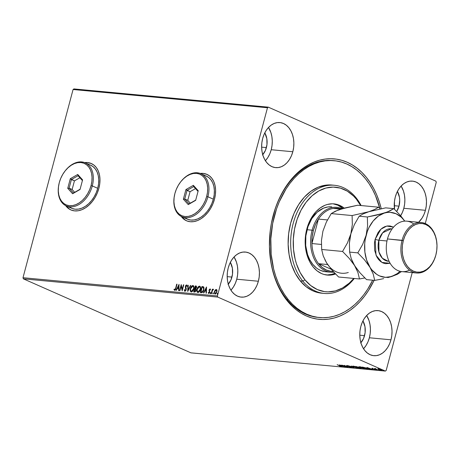 <?xml version="1.0" encoding="UTF-8"?>
<svg xmlns="http://www.w3.org/2000/svg" width="460" height="460" viewBox="0 0 460 460"><rect width="100%" height="100%" fill="white"/><g stroke="black" fill="none" stroke-linecap="round" stroke-linejoin="round"><path stroke-width="0.69" d="M333.546 160.643A78.769 55.879 95.4 0 0 273.119 215.843L273.183 215.429A80.575 57.161 -84.6 0 1 328.003 158.798A80.575 57.161 -84.6 0 1 381.259 208.685L379.212 201.543L376.659 194.752L373.629 188.399L370.145 182.528L366.24 177.198L361.962 172.471L357.345 168.383L352.429 164.979L347.271 162.288L341.912 160.333L336.409 159.143L330.82 158.717L325.185 159.068L319.568 160.189L314.025 162.075L308.597 164.697L303.353 168.038L298.327 172.063L293.583 176.738L289.156 182.011L285.091 187.829L281.428 194.149L278.202 200.893L275.442 208.012L271.434 223.077L270.227 230.874L269.445 246.635L270.865 262.108L272.389 269.548L274.436 276.696L276.995 283.486L280.025 289.84L283.51 295.711L287.408 301.041L291.692 305.768L296.309 309.856L301.225 313.26L306.383 315.951L311.742 317.906L317.239 319.096L322.834 319.522L328.469 319.171L334.086 318.05L339.629 316.164L345.058 313.542L350.301 310.201L355.327 306.176L360.071 301.501L364.498 296.228L368.563 290.409L374.101 280.335A80.575 57.161 -84.6 0 1 300.127 312.576A80.575 57.161 -84.6 0 1 273.183 215.429L273.119 215.843A78.769 55.879 -84.6 0 1 332.913 160.58L334.184 160.695A78.769 55.879 -84.6 0 1 365.32 178.549A78.769 55.879 -84.6 0 1 379.787 208.357L375.515 195.695L372.548 189.48L369.138 183.747L365.32 178.549L361.134 173.932L356.615 169.941L351.808 166.618L346.765 163.99L341.527 162.092L336.145 160.931L330.677 160.523L325.174 160.873L319.683 161.977L314.26 163.823L308.959 166.399L303.83 169.671L298.925 173.61L294.285 178.181L289.961 183.339L285.993 189.037L279.266 201.819L276.575 208.777L272.671 223.502L270.842 238.832L271.164 254.173L273.631 268.933L275.638 275.914L278.139 282.543L281.106 288.759L284.516 294.492L288.334 299.69L287.063 299.575L288.334 299.69A78.769 55.879 -84.6 0 1 276.144 210.065A78.769 55.879 -84.6 0 1 334.184 160.695M91.385 163.553A25.352 17.388 -66.2 0 0 84.772 162.633L87.624 162.598L91.379 163.553M84.64 162.581A25.352 17.388 113.8 0 1 91.316 163.524A25.352 17.388 113.8 0 1 98.865 188.381L99.774 183.638L99.969 179.009L99.44 174.673L98.198 170.804L96.307 167.543L93.823 165.019L90.85 163.334L87.504 162.541L84.64 162.581M207.011 174.403A25.352 17.388 -66.2 0 0 200.399 173.477L203.251 173.443L207.006 174.403M200.267 173.426A25.352 17.388 113.8 0 1 206.942 174.374A25.352 17.388 113.8 0 1 214.486 199.232L215.401 194.482L215.596 189.853L215.067 185.524L213.825 181.654L211.933 178.394L209.449 175.869L206.477 174.179L203.13 173.391L200.267 173.426M363.636 348.645L366.022 345.529L367.96 341.855L369.368 337.772A22.632 16.054 95.4 0 0 366.66 315.52L369.018 320.562L370.018 324.662L370.421 329.009L370.197 333.437L369.368 337.772L390.971 339.802L369.368 337.772A22.632 16.054 95.4 0 1 363.544 348.749M360.83 326.491A22.632 16.054 -84.6 0 1 378.016 310.609A22.632 16.054 -84.6 0 1 390.971 339.802L391.799 335.461L392.018 331.033L391.621 326.686L390.615 322.592L389.045 318.901L386.975 315.755L384.474 313.277L381.645 311.564L378.591 310.678L375.44 310.661L372.301 311.506L369.305 313.179L366.562 315.623L364.176 318.74L362.244 322.408L360.83 326.491L360.002 330.832L359.783 335.259L360.18 339.606L361.186 343.7L362.756 347.392L364.826 350.537L367.327 353.016L370.156 354.729L373.209 355.615L376.36 355.632L379.494 354.786L382.496 353.113L385.238 350.669L387.625 347.553L389.557 343.884L390.971 339.802A22.632 16.054 -84.6 0 1 373.784 355.683A22.632 16.054 -84.6 0 1 360.83 326.491M265.489 160.592L267.875 157.475L269.813 153.801L271.222 149.718A22.632 16.054 95.4 0 0 268.513 127.466L270.865 132.509L271.871 136.608L272.274 140.955L272.05 145.383L271.222 149.718L292.819 151.748L271.222 149.718A22.632 16.054 95.4 0 1 265.391 160.695M262.683 138.437A22.632 16.054 -84.6 0 1 279.87 122.555A22.632 16.054 -84.6 0 1 292.819 151.748L293.652 147.407L293.871 142.979L293.474 138.638L292.468 134.538L290.898 130.847L288.822 127.702L286.327 125.223L283.498 123.51L280.445 122.624L277.294 122.607L274.154 123.452L271.158 125.126L268.416 127.57L266.029 130.686L264.092 134.355L262.683 138.437L261.855 142.778L261.636 147.206L262.033 151.553L263.039 155.647L264.609 159.344L266.679 162.483L269.18 164.962L272.01 166.675L275.063 167.561L278.214 167.578L281.347 166.733L284.349 165.059L287.092 162.616L289.478 159.499L291.41 155.831L292.819 151.748A22.632 16.054 -84.6 0 1 275.638 167.63A22.632 16.054 -84.6 0 1 262.683 138.437M231.035 290.082L233.421 286.965L235.353 283.297L236.768 279.214A22.632 16.054 95.4 0 0 234.054 256.962L236.411 262.005L237.417 266.104L237.814 270.451L237.596 274.879L236.768 279.214L258.365 281.244L236.768 279.214A22.632 16.054 95.4 0 1 230.937 290.191M228.229 267.933A22.632 16.054 -84.6 0 1 245.41 252.051A22.632 16.054 -84.6 0 1 258.365 281.244L259.198 276.903L259.417 272.475L259.014 268.128L258.014 264.034L256.444 260.337L254.368 257.192L251.867 254.719L249.038 253.006L245.991 252.12L242.834 252.103L239.7 252.942L236.704 254.621L233.956 257.065L231.575 260.182L229.638 263.85L228.229 267.933L227.395 272.274L227.177 276.702L227.579 281.043L228.58 285.142L230.149 288.834L232.225 291.979L234.726 294.457L237.555 296.171L240.603 297.051L243.76 297.074L246.893 296.228L249.889 294.555L252.638 292.111L255.018 288.995L256.956 285.327L258.365 281.244A22.632 16.054 -84.6 0 1 241.184 297.12A22.632 16.054 -84.6 0 1 228.229 267.933M400.482 216.033L402.414 212.365L403.822 208.282A22.632 16.054 95.4 0 0 401.114 186.024L403.472 191.072L404.472 195.166L404.875 199.513L404.656 203.941L403.822 208.282L425.425 210.306L403.822 208.282A22.632 16.054 95.4 0 1 400.66 215.746M395.289 196.995A22.632 16.054 -84.6 0 1 412.47 181.119A22.632 16.054 -84.6 0 1 425.425 210.306L426.253 205.971L426.478 201.543L426.075 197.196L425.074 193.096L423.505 189.405L421.429 186.26L418.928 183.781L416.099 182.068L413.051 181.188L409.894 181.165L406.761 182.011L403.759 183.684L401.016 186.127L398.63 189.244L396.698 192.912L395.289 196.995L394.456 201.336L394.513 209.283A22.632 16.054 -84.6 0 1 395.289 196.995M399.004 206.149L394.237 205.7L399.004 206.149A15.393 10.919 -84.6 0 1 396.704 211.456L399.004 206.149A15.393 10.919 -84.6 0 0 397.4 191.412L399.447 197.236L399.717 200.192L399.004 206.149M228.045 284.476L230.983 279.864L232.507 274.137L232.386 268.168L230.339 262.344A15.393 10.919 -84.6 0 1 231.943 277.087L227.177 276.638L231.943 277.087A15.393 10.919 -84.6 0 1 228.292 284.205M262.505 154.98L265.443 150.368L266.967 144.641L266.84 138.673L264.799 132.854A15.393 10.919 -84.6 0 1 266.397 147.591L261.631 147.142L266.397 147.591A15.393 10.919 -84.6 0 1 262.746 154.709M360.651 343.034L363.59 338.422L365.113 332.695L364.987 326.726L362.946 320.907A15.393 10.919 -84.6 0 1 364.544 335.645L359.777 335.196L364.544 335.645A15.393 10.919 -84.6 0 1 360.893 342.763M435.873 181.154L268.312 107.157L73.91 88.918L268.312 107.157L435.873 181.154L436.247 182.286L425.27 223.543L436.247 182.286L435.873 181.154M385.342 371.082L190.934 352.843L23.374 278.846L217.775 297.085L385.342 371.082L217.775 297.085L217.407 295.952L23 277.714L73.077 89.516L267.478 107.755L217.407 295.952L267.478 107.755L268.312 107.157L267.478 107.755L73.077 89.516L73.91 88.918L73.077 89.516L23 277.714L217.407 295.952L217.775 297.085L23.374 278.846L23 277.714L23.374 278.846L190.934 352.843L385.342 371.082L386.17 370.484L412.217 272.59L386.17 370.484L385.342 371.082M381.547 369.972L381.397 370.311C382.059 370.306 381.944 370.116 381.064 369.725L377.792 369.041L380.696 370.191L381.8 370.294L381.064 369.725L377.827 368.909L381.397 370.311L381.938 369.909M377.464 369.921L375.63 368.696L374.382 368.563L377.464 369.921L375.63 368.696L374.382 368.563L377.464 369.921M371.956 368.316L374.67 369.403L373.963 369.466L375.331 369.639L372.439 368.638L373.054 368.569L371.956 368.316L372.111 368.609L375.084 369.719L372.439 368.638L373.054 368.569L371.956 368.316L372.111 368.609M367.609 368.995C368.638 369.041 368.523 368.793 367.252 368.247L362.353 367.04L366.574 368.903L368.345 368.966L367.252 368.247L362.353 367.04L366.574 368.903L368.351 368.949L368.443 368.604M358.921 367.391L355.741 366.419L359.961 368.282L361.261 368.339L360.703 367.931L355.741 366.419L359.961 368.282L360.847 368.362L360.703 367.931L358.938 367.367M353.976 367.718L351.239 365.993L352.981 367.27L348.329 365.723L354.033 367.724L351.239 365.993L352.981 367.27L348.329 365.723L353.976 367.718M346.219 366.994L343.079 365.602L348.444 367.201L344.224 365.338L347.03 366.695L341.659 365.096L346.219 366.994L343.079 365.602L348.444 367.201L344.224 365.338L347.03 366.695L341.659 365.096L346.219 366.994M341.009 366.539L337.151 364.671L340.572 366.195L339.681 366.246L341.193 366.367L337.151 364.671L339.992 365.803L340.572 366.35L339.681 366.246L341.009 366.539L341.412 366.16M339.491 364.895L342.286 366.62L341.763 366.103L343.01 366.217L345.195 366.896L339.549 364.895L342.286 366.62L341.763 366.103L343.01 366.217L345.195 366.896L339.491 364.895M351.262 367.5L351.578 367.396L351.06 367.086L347.202 365.849L348.421 365.941L346.575 365.637L350.842 367.115L349.577 367.08L351.336 367.218L351.262 367.5L351.06 367.086L348.956 366.413L350.71 367.051L349.341 366.999L351.262 367.5L351.06 367.086M358.081 367.77L357.679 368.103C358.564 368.092 358.392 367.816 357.167 367.281L353.217 366.143C352.354 366.16 352.538 366.436 353.763 366.971L358.219 368.08L357.167 367.281L354.188 366.304L352.642 366.252L353.763 366.971L358.265 368.023M364.694 368.391L364.291 368.724C365.177 368.713 365.004 368.437 363.779 367.902L359.829 366.764C358.967 366.781 359.151 367.057 360.375 367.592L364.832 368.702L363.779 367.902L360.807 366.925L359.306 366.792L360.375 367.592L364.878 368.644M366.971 367.471L369.765 369.202L369.242 368.678L372.675 369.472L366.971 367.471L369.765 369.202L369.242 368.678L372.675 369.472L366.971 367.471M376.084 369.69L376.815 369.84L376.015 369.558M378.706 369.938L379.437 370.087L378.637 369.805M382.984 370.334L383.715 370.484L382.916 370.208M215.291 294.147L214.642 291.761L215.389 290.226L214.458 291.445L214.555 293.779L215.659 293.882L216.855 292.083L216.827 289.84L215.683 289.622L215.389 290.226L216.511 289.576L215.148 290.116L214.4 291.651L215.05 294.043L216.907 291.887L216.993 290.289L216.269 289.472L216.608 289.593M211.192 293.601L211.537 293.635L212.342 290.749L213.394 289.214L212.537 289.869L212.71 289.219L212.37 289.185L211.192 293.601L211.537 293.635L212.388 290.639L213.543 289.374L212.537 289.869L212.71 289.219L212.37 289.185L211.192 293.601M210.019 288.886L209.018 290.156L209.363 292.479L208.943 292.899L208.501 292.399L208.196 292.784L208.633 293.428L209.731 292.462L209.409 289.995L209.817 289.438L210.208 289.938L210.513 289.576L210.019 288.886L209.058 289.984L209.455 292.232L208.846 292.905L208.501 292.399L208.196 292.784L208.742 293.451L209.8 292.244L209.409 289.995L209.898 289.432L210.208 289.938L210.513 289.576L210.122 288.914M201.336 292.675L202.762 292.077L203.751 290.156L204.016 287.839L203.113 286.689L201.911 286.54L200.301 292.577L201.336 292.675C202.584 292.571 203.412 291.64 203.826 289.892L203.584 286.919L201.911 286.54L200.301 292.577L201.336 292.675M193.689 291.962L195.057 291.95L195.862 291.036L196.161 289.484L195.793 288.817L196.621 287.236L196.334 286.091L195.299 285.919L193.689 291.962L194.58 292.042L196.086 290.427L195.793 288.817L196.552 287.569L195.925 285.976L195.299 285.919L193.689 291.962M187.703 291.398L190.796 285.493L190.423 285.459L188.123 289.944L188.261 285.257L187.887 285.223L187.761 291.404L190.796 285.493L190.423 285.459L188.123 289.944L188.261 285.257L187.887 285.223L187.703 291.398M179.952 290.668L181.148 286.172L182.171 290.881L183.781 284.838L183.436 284.803L182.24 289.311L181.217 284.596L179.607 290.639L179.952 290.668L181.148 286.172L182.171 290.881L183.781 284.838L183.436 284.803L182.24 289.311L181.217 284.596L179.607 290.639L179.952 290.668M175.639 288.19L175.105 289.53L174.645 289.673L174.231 289.104L173.938 289.553L174.593 290.329L175.524 289.616L177.054 284.205L176.709 284.171L175.881 288.299L176.709 284.171L175.639 288.19L174.754 289.708L174.231 289.104L173.938 289.553L174.593 290.329L175.967 288.288L177.054 284.205L176.709 284.171L177.031 284.286L175.639 288.19M65.636 205.608L68.327 208.409L71.294 210.099L74.641 210.887L78.234 210.749L81.938 209.685L85.612 207.742L89.102 204.987L92.293 201.532L95.047 197.507L97.267 193.068L98.865 188.381A25.352 17.388 113.8 0 1 70.834 209.904A25.352 17.388 113.8 0 1 65.636 205.608M181.263 216.453L183.948 219.259L186.921 220.944L190.267 221.737L193.861 221.599L197.564 220.535L201.233 218.586L204.729 215.838L207.92 212.382L210.674 208.357L212.894 203.918L214.486 199.232A25.352 17.388 113.8 0 1 186.461 220.754A25.352 17.388 113.8 0 1 181.263 216.453M179.049 284.389L176.013 290.3L176.387 290.335L177.359 288.443L178.606 288.558L178.549 290.542L178.923 290.576L179.049 284.389L176.013 290.3L176.387 290.335L177.359 288.443L178.606 288.558L178.549 290.542L178.923 290.576L179.049 284.389M185.081 291.393L184.195 289.875L184.839 291.289L186.007 290.3L186.283 288.644L185.69 286.494L186.283 285.562L186.777 286.39L187.139 286.039L186.628 284.953L185.823 285.355L185.334 286.511L185.742 290.059L184.983 290.668L184.552 289.593L184.195 289.875L184.839 291.289L186.214 289.742L185.736 286.281L186.547 285.625M191.498 291.996C190.44 291.508 190.147 290.404 190.624 288.684L190.181 290.013L190.584 291.513L191.463 291.887L192.493 291.318L193.936 288.322L193.608 285.907L192.82 285.528L191.855 285.965L190.762 287.511L190.624 288.684C191.055 286.959 191.906 285.947 193.165 285.643L192.924 285.533C191.665 285.838 190.814 286.856 190.382 288.581C189.911 290.3 190.198 291.404 191.262 291.893C192.521 291.605 193.373 290.599 193.809 288.868C194.298 287.132 193.999 286.017 192.924 285.533L193.355 285.677M198.116 292.617C197.058 292.129 196.765 291.025 197.236 289.305L196.794 290.634L197.196 292.135L198.076 292.508L199.105 291.939L200.548 288.943L200.221 286.528L199.433 286.149L198.467 286.586L197.38 288.132L197.236 289.305C197.668 287.58 198.519 286.563 199.778 286.264L199.536 286.154C198.277 286.459 197.432 287.471 196.995 289.202C196.523 290.921 196.817 292.025 197.875 292.508C199.134 292.226 199.985 291.22 200.422 289.489C200.911 287.753 200.617 286.637 199.536 286.154L199.968 286.298M206.528 286.971L203.498 292.882L203.866 292.916L204.844 291.019L206.091 291.14L206.034 293.118L206.402 293.152L206.528 286.971L203.498 292.882L203.866 292.916L204.844 291.019L206.091 291.14L206.034 293.118L206.402 293.152L206.528 286.971M210.617 293.71L210.226 293.072L210.375 293.606L210.737 292.64L210.203 293.164L210.513 293.566L210.755 292.658L210.249 292.986L210.881 292.704M213.239 293.957L212.848 293.319L212.997 293.848L213.359 292.888L212.825 293.405L213.135 293.813L213.434 293.031L212.911 293.146L213.089 293.428L213.509 292.951M217.517 294.36L217.12 293.721L217.275 294.25L217.637 293.284L217.12 293.721L217.407 294.216L217.712 293.434L217.183 293.549L217.361 293.825L217.781 293.353M418.6 222.266L422.079 218.057L424.016 214.389L425.425 210.306A22.632 16.054 -84.6 0 1 418.6 222.266M319.407 317.538L318.199 317.423A78.769 55.879 -84.6 0 1 273.119 215.843A78.769 55.879 95.4 0 0 318.832 317.475M185.501 220.265L181.395 216.522A25.352 17.388 -66.2 0 0 186.524 220.783M69.874 209.415L65.768 205.672A25.352 17.388 -66.2 0 0 70.897 209.933M174.834 290.433L173.938 289.553L174.374 289.357L174.599 290.352M174.995 289.811L175.881 288.299L174.995 289.811M178.796 290.565L178.606 288.558L178.796 290.565M176.295 290.329L179.089 284.884L176.295 290.329M177.911 287.943L178.871 288.035L178.687 285.85L178.871 288.035L178.687 285.85L178.63 287.925L177.669 287.833L178.871 288.035L177.669 287.833L178.687 285.85L177.911 287.943M179.871 290.662L181.372 285.022L179.871 290.662M182.482 289.415L183.436 284.803L183.758 284.918L182.482 289.415M182.252 290.57L181.148 286.172L182.252 290.57M184.673 291.243L184.569 289.875L184.195 289.875L184.552 289.593L185.225 290.772L186.116 289.806L184.983 290.668M185.92 289.098L185.61 288.081L185.92 289.098M185.317 287.207L185.851 288.184L185.317 287.207L185.627 286.379L185.317 287.207M186.386 285.556L186.777 286.39L187.139 286.039L186.553 284.935L185.386 286.275L186.806 285.045M187.019 286.494L186.628 285.666M186.679 285.671L186.978 286.229M186.869 285.056L186.231 285.28L185.662 286.258L186.15 289.65L185.156 290.76M187.962 291.019L187.887 285.223L188.255 285.338L187.962 291.019M188.358 290.047L190.423 285.459L190.75 285.574L188.358 290.047M193.234 285.614L192.924 285.533M193.361 285.677L191.929 286.229L190.791 288.144L190.428 290.294L191.124 291.881M193.315 286.361L193.867 288.069L193.401 289.806L192.332 291.18L191.21 291.174M193.073 286.252L193.585 287.138L193.712 288.943L191.653 291.375L190.71 290.657L190.624 289.041L191.492 286.959L192.774 286.154C193.62 286.563 193.855 287.46 193.47 288.84L191.412 291.272C190.572 290.869 190.342 289.984 190.722 288.61L192.774 286.154L193.171 286.292M192.774 286.154L193.108 286.275M191.302 291.249L191.653 291.375L193.712 288.943C194.091 287.563 193.861 286.672 193.016 286.264M196.38 286.12L195.54 286.022L193.953 291.985L195.299 285.919L196.374 286.114M196.259 286.051L195.925 285.976M194.965 289.139L195.678 289.443L195.983 290.502L194.436 291.479L194.793 289.127L195.494 289.265L195.742 290.392L194.195 291.37L194.793 289.127L195.92 289.553L195.948 290.616L195.356 291.445L194.436 291.479L195.983 290.502L195.736 289.369L195.207 289.248M196.196 286.729L196.288 288.075L195.201 288.61L196.449 287.655L196.069 286.707M195.828 286.603L196.449 287.655L195.201 288.61L195.477 286.568L196.207 287.546L194.959 288.506L195.477 286.568L196.127 286.718M199.847 286.235L199.536 286.154M199.973 286.298L198.542 286.85L197.403 288.765L197.041 290.915L197.742 292.502M199.927 286.983L200.48 288.69L200.019 290.427L198.944 291.801L197.823 291.795M199.387 286.775L200.146 287.534L200.324 289.564L198.266 291.996L197.328 291.278L197.282 289.449L198.105 287.58L199.387 286.775C200.232 287.184 200.468 288.081 200.083 289.461L198.024 291.887C197.185 291.49 196.955 290.605 197.34 289.231L199.387 286.775L199.72 286.896M197.921 291.87L198.266 291.996L200.324 289.564C200.709 288.184 200.474 287.293 199.629 286.885M203.584 286.919L202.153 286.643L200.566 292.606L201.911 286.54L203.826 287.023M203.28 287.465L203.901 288.615L203.326 291.03L202.377 292.065L201.054 292.1L202.089 287.189L203.492 287.58L203.722 289.967L203.251 287.471L203.63 288.19L203.527 289.685L202.136 291.956L203.722 289.967L202.446 291.761L201.181 292.025L202.377 292.065L200.813 291.991L201.422 292.135L200.813 291.991L202.089 287.189L203.199 287.437M206.275 293.141L206.091 291.14L206.275 293.141M203.78 292.905L206.574 287.465L203.78 292.905M205.396 290.519L206.35 290.611L206.413 288.535L206.35 290.611L206.172 288.431L206.109 290.502L205.154 290.415L206.35 290.611L205.154 290.415L206.172 288.431L205.396 290.519M209.898 289.432L210.208 289.938M210.139 289.536L210.45 290.041L210.013 289.478M208.984 293.555L208.196 292.784L208.593 292.692L208.506 293.141M208.742 292.502L209.087 293.014L208.501 292.399M208.846 292.905L209.697 292.341L209.058 289.984L210.26 288.995L209.26 290.266L209.656 292.462L209.283 292.962L208.771 292.882M210.203 289.558L210.41 289.875M210.795 293.129L210.645 292.594M210.226 293.072L210.375 293.606M210.818 292.709L210.507 293.652M211.456 293.624L212.37 289.185L212.687 289.3L211.456 293.624M213.515 289.305L212.779 289.972L213.566 289.3M213.417 293.371L213.267 292.842M212.848 293.319L212.997 293.848M213.44 292.957L213.13 293.9M216.643 289.604L215.642 289.944L214.4 291.651L215.021 294.072M214.619 293.555L214.797 293.888M216.47 290.145L216.89 290.812L216.717 292.255L216.102 293.296L215.234 293.543M215.544 293.606L216.809 291.968L216.511 290.156L216.119 290.013L216.809 291.968L215.435 293.606L215.044 293.463L215.435 293.606M215.194 293.503L214.739 291.686L216.119 290.013L216.654 290.703L216.568 291.858L215.648 293.365L214.992 293.44L214.653 292.836L215.061 290.881L216.119 290.013M217.695 293.773L217.54 293.244M217.12 293.721L217.275 294.25M217.718 293.359L217.402 294.296M340.82 365.982L340.572 366.35M340.538 365.343L342.435 366.016L340.538 365.343M347.858 366.206L348.945 366.505L347.363 365.93L348.421 365.941L346.851 365.545L347.858 366.206M347.122 365.585L347.041 365.907L347.122 365.585M346.851 365.545L347.041 365.907M353.217 366.143L352.642 366.229M353.228 366.321L352.929 366.131M357.679 368.103L357.736 367.753M352.883 366.097L353.343 366.378M357.673 367.735L356.46 367.776L353.573 366.741L353.205 366.413L354.027 366.384L356.822 367.252C357.817 367.684 357.955 367.902 357.236 367.914L354.102 367.005C353.113 366.574 352.969 366.35 353.665 366.332L358.11 367.77M360.847 368.362L360.703 367.931M358.587 367.103L358.472 367.442L360.358 367.902L359.869 368.121L358.3 367.431L358.702 367.115M356.517 366.637L358.041 367.252L356.517 366.637M358.11 367.005L358.461 367.235L358.041 367.252M359.07 367.517L360.387 367.804L360.26 368.155L358.3 367.431L359.07 367.517M359.829 366.764L359.26 366.85M359.846 366.942L359.542 366.752M364.291 368.724L364.354 368.374M359.496 366.718L359.956 366.999M364.28 368.368L364.722 368.391M360.278 366.953L363.434 367.873C364.429 368.305 364.567 368.523 363.848 368.535L360.721 367.626C359.731 367.195 359.582 366.971 360.278 366.953L364.285 368.356L361.393 367.897L359.921 367.189L360.278 366.953L359.818 367.034L359.91 366.683M367.856 368.408L367.661 368.816L366.482 368.742L363.13 367.258L366.936 368.115L367.661 368.816L366.482 368.742L363.13 367.258L367.793 368.661M368.017 367.925L369.915 368.592L368.017 367.925M375.084 369.719L374.917 369.391M378.206 368.903L377.792 369.041M381.397 370.311L381.369 369.949M378.643 369.144L377.884 368.696M377.988 368.793L378.373 369.018M378.58 369.07L380.748 369.593L381.018 370.145L378.896 369.524L378.609 368.96L380.725 369.696L381.018 370.145L379.356 369.708L378.281 369.133L378.373 368.765M357.805 367.494L357.236 367.914M353.297 366.062L353.205 366.413L353.665 366.332M360.358 367.902L360.715 368.138L360.26 368.155M364.423 368.115L363.848 368.535M380.725 369.696L381.294 370.024L381.018 370.145M378.896 369.524L378.281 369.133M334.443 185.276L331.901 185.035A54.32 38.536 95.4 0 0 291.87 219.081A54.32 38.536 95.4 0 0 300.276 280.893L302.818 281.135A54.32 38.536 -84.6 0 1 294.411 219.322A54.32 38.536 -84.6 0 1 334.443 185.276A54.32 38.536 -84.6 0 1 355.913 197.581A54.32 38.536 -84.6 0 1 361.129 205.557A54.32 38.536 95.4 0 0 355.913 197.581L356.299 199.094A52.509 37.254 -84.6 0 1 360.64 205.511L356.299 199.094L353.51 196.017L347.294 191.142L340.44 188.123L333.207 187.082L325.875 188.048L318.728 190.998L312.035 195.805L306.061 202.291L301.03 210.208L297.137 219.248L294.532 229.068L293.313 239.286L293.532 249.51L295.176 259.354L296.51 264.005L300.156 272.567L304.974 279.858L302.818 281.135A54.32 38.536 95.4 0 0 354.286 278.478A54.32 38.536 -84.6 0 1 324.294 293.44A54.32 38.536 -84.6 0 1 302.818 281.135L300.276 280.893A54.32 38.536 95.4 0 0 321.753 293.204L324.294 293.44M353.797 278.432A52.509 37.254 -84.6 0 1 304.974 279.858L310.782 285.597L317.348 289.564L324.426 291.605L328.072 291.876L335.403 290.904L342.55 287.96L349.238 283.147L353.797 278.432M324.875 271.653L320.482 270.388L318.395 269.301L316.405 267.927L312.806 264.362A32.591 23.121 -84.6 0 1 307.757 227.274A32.591 23.121 -84.6 0 1 331.775 206.85M313.162 266.978A35.759 25.369 -84.6 0 1 307.625 226.285A35.759 25.369 -84.6 0 1 333.977 203.872A35.759 25.369 -84.6 0 1 344.235 208.121L339.693 205.367L334.868 203.975L332.384 203.791L327.393 204.453L324.933 205.292L320.2 207.943L315.865 211.813L310.477 219.546L306.82 228.994L305.515 235.848L305.365 246.313L306.486 253.011L309.879 262.016L313.162 266.978L317.112 270.888L321.586 273.585L323.966 274.447L328.888 275.161L335.535 273.976A35.759 25.369 -84.6 0 1 327.296 275.08A35.759 25.369 -84.6 0 1 313.162 266.978M332.965 203.797L337.784 205.189L342.97 208.472A35.759 25.369 95.4 0 0 333.023 203.809M372.657 280.203A78.769 55.879 -84.6 0 1 319.47 317.544A78.769 55.879 -84.6 0 1 288.334 299.69L292.52 304.307L297.039 308.298L301.846 311.621L306.889 314.249L312.127 316.147L317.509 317.308L322.978 317.716L328.48 317.365L333.971 316.261L339.394 314.416L344.695 311.84L349.818 308.568L354.729 304.629L359.363 300.058L363.693 294.9L367.661 289.202L372.657 280.203M331.942 185.041L325.686 185.156L318.159 187.191L310.966 191.222L304.388 197.093L298.666 204.579L294.026 213.394L290.651 223.198L288.661 233.611L288.144 244.237L289.11 254.667L291.525 264.494L295.297 273.355L300.276 280.893L306.285 286.827L313.076 290.933L316.687 292.244L321.793 293.21M326.347 274.971A35.759 25.369 95.4 0 0 334.88 273.298L331.976 274.321L326.985 274.982M333.161 271.452A31.688 22.477 -84.6 0 1 318.556 263.689A31.688 22.477 -84.6 0 1 311.909 243.558A31.688 22.477 -84.6 0 1 313.352 230.517L312.116 230.195A32.591 23.121 95.4 0 0 333.868 272.222A32.591 23.121 -84.6 0 1 330.769 272.228L325.686 271.751A32.591 23.121 -84.6 0 1 312.806 264.362L309.816 259.837L307.55 254.524L305.699 245.525L305.837 235.992L307.941 226.745L311.834 218.575L317.187 212.192L323.535 208.144L328.049 206.919L331.804 206.85M355.913 197.581A54.32 38.536 95.4 0 0 301.208 204.821A54.32 38.536 95.4 0 0 302.818 281.135L304.974 279.858A52.509 37.254 -84.6 0 1 303.416 206.091A52.509 37.254 -84.6 0 1 356.299 199.094L355.913 197.581M330.769 272.228A32.591 23.121 -84.6 0 1 312.116 230.195L307.033 229.718L312.116 230.195A32.591 23.121 -84.6 0 1 336.858 207.322A32.591 23.121 -84.6 0 1 342.125 208.713A32.591 23.121 95.4 0 0 312.116 230.195L313.352 230.517L312.144 236.975L311.909 243.558L318.418 219.081L315.474 224.463L313.352 230.517A31.688 22.477 -84.6 0 1 318.418 219.081A31.688 22.477 -84.6 0 1 333.253 208.437A31.688 22.477 -84.6 0 1 341.027 209.053L337.95 208.345L333.253 208.437A31.688 22.477 95.4 0 0 318.418 219.081L327.451 219.926L318.418 219.081L311.909 243.558A31.688 22.477 95.4 0 0 318.556 263.689L322.218 267.467L326.41 270.049L330.953 271.325L333.293 271.452M331.28 269.307L318.556 263.689L327.658 264.54L318.556 263.689L331.28 269.307M321.379 244.444L311.909 243.558L321.379 244.444M340.751 209.139L333.253 208.437L340.751 209.139M409.48 270.118A25.352 17.986 -84.6 0 1 391.092 264.759A25.352 17.986 -84.6 0 1 387.458 238.941A25.352 17.986 95.4 0 0 401.965 271.63L416.576 273.004A25.352 17.986 -84.6 0 1 402.069 240.31A25.352 17.986 95.4 0 0 412.516 271.935A25.352 17.986 95.4 0 0 435.821 255.214L435.856 255.007A24.443 17.342 -84.6 0 1 413.379 271.13A24.443 17.342 -84.6 0 1 403.311 240.637L387.458 238.941L402.069 240.31A25.352 17.986 -84.6 0 1 421.314 222.525A25.352 17.986 -84.6 0 1 435.821 255.214A25.352 17.986 -84.6 0 1 416.576 273.004M388.2 261.245L382.369 258.244L378.919 251.948L378.873 240.229L386.981 240.988L378.873 240.229A16.295 11.563 95.4 0 1 391.247 228.792L382.657 232.789L378.873 240.229A2.714 0.443 14.9 0 1 375.159 239.252L380.914 229.178L386.797 226.055L393.524 227.154L390.08 225.969L387.429 225.952L384.796 226.665L382.277 228.068L379.971 230.121L377.971 232.737L375.159 239.252A2.714 0.443 -165.1 0 0 378.873 240.229A16.295 11.563 95.4 0 0 388.2 261.245L389.097 261.332M324.846 259.612L326.606 262.913L323.242 255.938L321.678 249.481L342.556 251.442L347.421 242.972L350.871 233.829A32.591 23.121 95.4 0 0 350.871 233.829L349.404 243.15L349.634 252.103L357.805 252.873L364.435 259.762L371.875 269.888L376.786 274.401L379.546 275.919L385.445 277.34L391.506 276.546A32.591 23.121 -84.6 0 1 369.805 266.967L373.169 273.941L374.728 280.399L366.557 279.628L359.927 272.74L354.556 265.535L351.198 258.56L349.634 252.103L357.805 252.873L362.67 244.409L366.12 235.261L362.67 244.409L357.805 252.873L364.435 259.762L369.805 266.967A32.591 23.121 -84.6 0 1 366.12 235.261L367.586 225.94L367.356 216.982L359.185 216.217L367.356 216.982L376.349 215.188L387.343 212.014L393.829 208.621L385.658 207.857L368.88 211.703L385.658 207.857L393.829 208.621L400.499 215.556L404.794 221.116L400.499 215.556L393.829 208.621L389.971 210.881L384.129 213.135L367.356 216.982L367.586 225.94L366.12 235.261A32.591 23.121 -84.6 0 1 384.129 213.135A32.591 23.121 -84.6 0 1 404.765 221.116L401.419 217.304L396.083 213.762L390.189 212.342L387.153 212.462L384.129 213.135L378.321 216.091L373.158 221.001L368.995 227.545L367.385 231.282L365.223 239.395L364.717 243.627L364.889 252.08L366.626 260.044L373.169 273.941L374.728 280.399L366.557 279.628L359.927 272.74L355.741 267.358L352.624 261.999L351.198 258.56L349.634 252.103L349.404 243.15L349.882 238.521L350.871 233.829L354.321 224.681L359.185 216.217L363.038 213.958L368.88 211.703L352.107 215.556L331.229 213.595L352.107 215.556L352.337 224.509L350.871 233.829A32.591 23.121 -84.6 0 1 350.871 233.824L354.321 224.681L359.185 216.217L363.038 213.958L374.722 209.449L378.58 207.195L357.702 205.235L378.58 207.195L380.311 208.874L378.58 207.195L374.722 209.449L368.88 211.703L352.107 215.556L352.337 224.509L350.871 233.829L347.421 242.972L342.556 251.442L349.192 258.33L354.556 265.535L357.92 272.51L359.484 278.967L338.606 277.006L331.971 270.118L326.606 262.913L323.242 255.938L321.678 249.481L342.556 251.442L349.192 258.33L354.556 265.535L357.92 272.51L359.484 278.967L338.606 277.006L331.971 270.118L326.606 262.913A32.591 23.121 95.4 0 0 348.3 272.492M359.484 278.967L364.832 277.949L359.484 278.967M343.953 208.409L337.709 210.208L331.229 213.595L326.364 222.059L322.914 231.207A32.591 23.121 95.4 0 0 322.914 231.213A32.591 23.121 95.4 0 0 322.914 231.207L321.448 240.522L321.678 249.481L321.448 240.522L322.914 231.207L326.364 222.059L331.229 213.595L335.087 211.335L340.929 209.081L357.702 205.235L344.609 208.023L337.968 210.3M326.606 262.913L328.67 265.834M391.506 276.546L397.313 273.591L400.056 271.302A32.591 23.121 -84.6 0 1 391.506 276.546L397.319 274.309L401.499 271.578L397.319 274.309L387.763 277.621L391.506 276.546M390.137 263.281L385.555 263.712L382.99 262.97L380.615 261.533L378.517 259.452L376.774 256.812L374.612 250.269L374.463 242.897L375.159 239.252L375.998 255.173L381.898 262.413L390.137 263.281M383.669 278.616L379.304 279.536L383.669 278.616M374.728 280.399L379.304 279.536L374.728 280.399M421.314 222.525L406.703 221.151A25.352 17.986 95.4 0 0 387.458 238.941A25.352 17.986 -84.6 0 1 413.804 224.037M435.856 255.007L436.753 250.32L436.988 245.542L436.557 240.85L435.476 236.423L433.78 232.432L431.537 229.04L428.841 226.36L425.782 224.514L422.487 223.56L419.083 223.537L415.696 224.451L412.459 226.257L409.498 228.896L406.922 232.26L404.829 236.227L403.311 240.637L402.408 245.318L402.172 250.102L402.603 254.794L403.69 259.221L405.386 263.212L407.623 266.604L410.326 269.278L413.379 271.13L416.674 272.084L420.078 272.107L423.464 271.193L426.702 269.387L429.669 266.748L432.245 263.385L434.332 259.417L435.821 255.214A25.352 17.986 95.4 0 0 425.379 223.589A25.352 17.986 95.4 0 0 402.069 240.31L403.311 240.637A24.443 17.342 -84.6 0 1 425.782 224.514A24.443 17.342 -84.6 0 1 435.856 255.007M174.352 195.971L174.3 196.282A23.54 16.146 -66.2 0 0 186.392 217.718A23.54 16.146 -66.2 0 0 207.914 196.771L206.678 196.443A22.632 15.525 113.8 0 1 185.984 216.585A22.632 15.525 113.8 0 1 174.352 195.971A22.632 15.525 113.8 0 1 174.909 193.464L174.098 197.702L173.92 201.836L174.397 205.706L175.501 209.162L177.192 212.071L179.411 214.325L182.062 215.832L185.052 216.539L188.261 216.413L191.567 215.464L194.844 213.727L197.961 211.272L200.807 208.184L203.268 204.591L205.252 200.629L206.678 196.443L207.489 192.205L207.667 188.071L207.19 184.201L206.086 180.745L204.395 177.836L202.176 175.588L199.525 174.076L196.535 173.374L193.327 173.495L190.02 174.443L186.743 176.18L183.626 178.641L180.78 181.723L178.319 185.317L176.335 189.284L174.909 193.464A22.632 15.525 113.8 0 1 180.469 182.12A22.632 15.525 113.8 0 1 200.744 174.65A22.632 15.525 113.8 0 1 206.678 196.443L207.914 196.771A23.54 16.146 113.8 0 1 181.89 216.752A23.54 16.146 113.8 0 1 174.323 196.144M184.759 217.586A23.54 16.146 -66.2 0 0 187.312 219.15A23.54 16.146 -66.2 0 0 213.336 199.168L207.914 196.771L213.336 199.168A23.54 16.146 -66.2 0 0 206.333 176.082L200.905 173.69A23.54 16.146 113.8 0 1 207.914 196.771A23.54 16.146 -66.2 0 0 201.744 174.104A23.54 16.146 -66.2 0 0 180.659 181.873L180.469 182.12M180.567 181.993A23.54 16.146 113.8 0 1 200.905 173.69M198.22 190.71L195.655 200.347L188.232 204.591L183.367 199.197L185.932 189.56L193.355 185.317L198.22 190.71L193.355 185.317L185.932 189.56L190.055 191.716L187.755 200.353L190.296 203.176L187.755 200.353L184.742 199.025L187.755 200.353L190.055 191.716L187.042 190.382L193.695 186.582L198.036 191.4L193.695 186.582L193.355 185.317L193.695 186.582L187.042 190.382L185.932 189.56L183.367 199.197L184.742 199.025L187.042 190.382L184.742 199.025L183.367 199.197L188.232 204.591L189.1 203.861L184.742 199.025L189.1 203.861L188.232 204.591L195.655 200.347L198.22 190.71M184.983 217.758L187.743 219.328L190.848 220.064L194.183 219.932L197.622 218.948L201.031 217.143L204.28 214.584L207.236 211.376L209.794 207.638L211.859 203.515L213.336 199.168L214.187 194.758L214.366 190.457L213.871 186.432L212.727 182.839L210.962 179.814L208.662 177.474L205.902 175.904M195.511 188.6L190.055 191.716L195.511 188.6M195.724 200.071L189.1 203.861L195.724 200.071M58.725 185.127L58.673 185.432A23.54 16.146 -66.2 0 0 70.765 206.868A23.54 16.146 -66.2 0 0 92.287 185.92L91.051 185.598A22.632 15.525 113.8 0 1 70.357 205.741A22.632 15.525 113.8 0 1 58.725 185.127A22.632 15.525 113.8 0 1 59.282 182.614L58.472 186.858L58.293 190.992L58.771 194.856L59.875 198.312L61.571 201.221L63.785 203.475L66.436 204.982L69.425 205.689L72.634 205.562L75.94 204.614L79.218 202.877L82.34 200.422L85.18 197.334L87.641 193.74L89.625 189.779L91.051 185.598L91.868 181.355L92.04 177.227L91.563 173.357L90.459 169.901L88.768 166.992L86.549 164.737L83.898 163.231L80.908 162.524L77.7 162.65L74.393 163.599L71.116 165.335L67.999 167.791L65.153 170.879L62.692 174.472L60.708 178.434L59.282 182.614A22.632 15.525 113.8 0 1 64.843 171.269A22.632 15.525 113.8 0 1 85.117 163.8A22.632 15.525 113.8 0 1 91.051 185.598L92.287 185.92A23.54 16.146 113.8 0 1 66.263 205.907A23.54 16.146 113.8 0 1 58.696 185.294M69.132 206.736A23.54 16.146 -66.2 0 0 71.685 208.299A23.54 16.146 -66.2 0 0 97.71 188.318L92.287 185.92L97.71 188.318A23.54 16.146 -66.2 0 0 90.706 165.238L85.278 162.84A23.54 16.146 113.8 0 1 92.287 185.92A23.54 16.146 -66.2 0 0 86.118 163.254A23.54 16.146 -66.2 0 0 65.032 171.022L64.843 171.269M64.941 171.143A23.54 16.146 113.8 0 1 85.278 162.84M82.593 179.866L80.028 189.503L72.605 193.74L67.746 188.347L70.305 178.71L77.728 174.472L82.593 179.866L77.728 174.472L70.305 178.71L74.428 180.866L72.128 189.508L74.669 192.326L72.128 189.508L69.115 188.174L72.128 189.508L74.428 180.866L71.415 179.538L78.068 175.731L82.409 180.55L78.068 175.731L77.728 174.472L78.068 175.731L71.415 179.538L70.305 178.71L67.746 188.347L69.115 188.174L71.415 179.538L69.115 188.174L67.746 188.347L72.605 193.74L73.474 193.01L69.115 188.174L73.474 193.01L72.605 193.74L80.028 189.503L82.593 179.866M69.356 206.914L72.117 208.478L75.221 209.214L78.562 209.087L82.001 208.098L85.405 206.293L88.653 203.734L91.609 200.525L94.168 196.788L96.232 192.665L97.71 188.318L98.561 183.908L98.739 179.613L98.245 175.588L97.1 171.994L95.335 168.964L93.035 166.623L90.275 165.054M79.885 177.75L74.428 180.866L79.885 177.75M80.097 189.227L73.474 193.01L80.097 189.227M351.037 367.275L351.129 366.93M347.104 365.757L347.197 365.412M351.595 367.459L351.687 367.115M358.461 367.241L358.553 366.896M360.715 368.138L360.807 367.793M372.243 368.5L372.335 368.155M374.82 369.529L374.911 369.184M375.918 369.575L376.01 369.23M375.463 368.811L375.555 368.466M378.54 369.823L378.632 369.478M379.442 370.104L379.534 369.759M381.334 370.099L381.426 369.754M382.812 370.219L382.904 369.874M391.247 228.792L392.144 228.879M187.312 219.15L181.89 216.752M71.685 208.299L66.263 205.907"/></g></svg>
